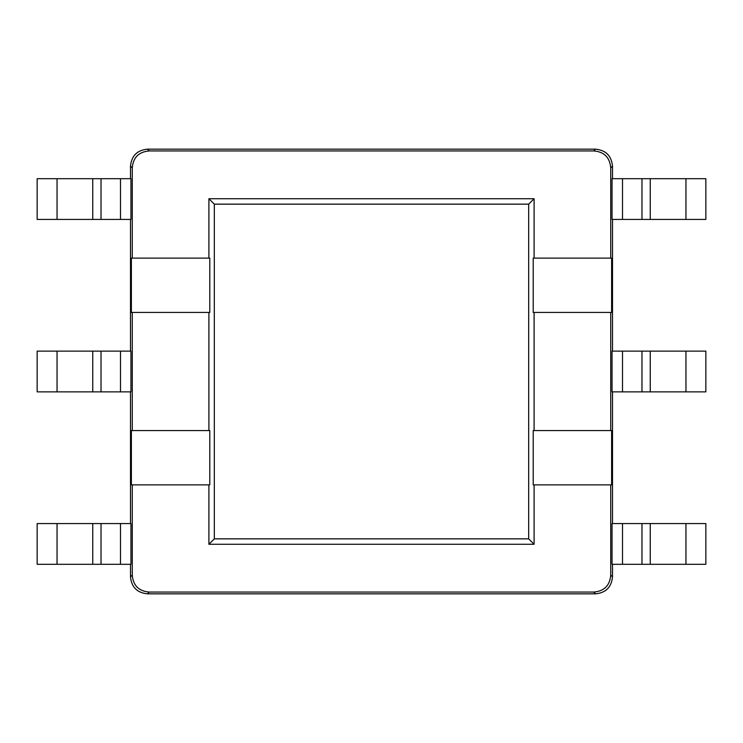<?xml version="1.0" encoding="UTF-8"?>
<svg xmlns="http://www.w3.org/2000/svg" width="743" height="743" viewBox="0 0 743 743"><rect width="100%" height="100%" fill="white"/><g stroke="black" fill="none" stroke-linecap="round" stroke-linejoin="round"><path stroke-width="1.11" d="M593.759 150.94L149.241 150.94C138.783 151.804 133.136 157.46 132.273 167.909L132.273 258.127L208.904 258.127L208.904 198.725L534.096 198.725L534.096 258.127L610.727 258.127L610.727 167.909C609.864 157.46 604.217 151.804 593.759 150.94L595.533 149.167L147.467 149.167C137.158 150.17 131.502 155.826 130.499 166.135L130.499 178.701M595.533 149.167C605.842 150.17 611.498 155.826 612.501 166.135L612.501 178.701M149.241 592.06L593.759 592.06C604.217 591.196 609.864 585.54 610.727 575.091L610.727 484.873L534.096 484.873L534.096 544.275L208.904 544.275L208.904 484.873L132.273 484.873L132.273 575.091C133.136 585.54 138.783 591.196 149.241 592.06L147.467 593.833L595.533 593.833C605.842 592.83 611.498 587.174 612.501 576.865L612.501 564.299M612.501 523.574L612.501 391.867M612.501 351.133L612.501 219.426M147.467 593.833C137.158 592.83 131.502 587.174 130.499 576.865L130.499 564.299M130.499 219.426L130.499 351.133M130.499 391.867L130.499 523.574M534.096 312.441L534.096 430.559L610.727 430.559L610.727 312.441L533.205 312.441L533.205 258.127L534.096 258.127M132.273 430.559L208.904 430.559L208.904 312.441L132.273 312.441L132.273 430.559L131.381 430.559L131.381 484.873L132.273 484.873M610.727 312.441L611.619 312.441L611.619 258.127L610.727 258.127M132.273 312.441L131.381 312.441L131.381 258.127L132.273 258.127M208.904 312.441L209.795 312.441L209.795 258.127L208.904 258.127M534.096 430.559L533.205 430.559L533.205 484.873L534.096 484.873M534.096 544.275L528.672 538.851L528.672 204.149L214.328 204.149L214.328 538.851L528.672 538.851M534.096 198.725L528.672 204.149M612.056 178.701L612.056 219.426L705.85 219.426L705.85 178.701L612.056 178.701M612.056 351.133L612.056 391.867L705.85 391.867L705.85 351.133L612.056 351.133M612.056 523.574L612.056 564.299L705.85 564.299L705.85 523.574L612.056 523.574M610.727 484.873L611.619 484.873L611.619 430.559L610.727 430.559M130.944 178.701L37.15 178.701L37.15 219.426L130.944 219.426L130.944 178.701M57.044 523.574L130.944 523.574L130.944 564.299L37.15 564.299L37.15 523.574L57.044 523.574L57.044 564.299M57.044 351.133L130.944 351.133L130.944 391.867L37.15 391.867L37.15 351.133L57.044 351.133L57.044 391.867M208.904 198.725L214.328 204.149M208.904 544.275L214.328 538.851M208.904 484.873L209.795 484.873L209.795 430.559L208.904 430.559M149.241 150.94L147.467 149.167M132.273 167.909L130.499 166.135M610.727 167.909L612.501 166.135M610.727 575.091L612.501 576.865M622.504 178.701L622.504 219.426M641.98 178.701L641.98 219.426M650.246 178.701L650.246 219.426M685.956 178.701L685.956 219.426M132.273 575.091L130.499 576.865M593.759 592.06L595.533 593.833M622.504 523.574L622.504 564.299M685.956 523.574L685.956 564.299M650.246 523.574L650.246 564.299M641.98 523.574L641.98 564.299M120.496 523.574L120.496 564.299M101.02 523.574L101.02 564.299M92.754 523.574L92.754 564.299M622.504 351.133L622.504 391.867M685.956 351.133L685.956 391.867M650.246 351.133L650.246 391.867M641.98 351.133L641.98 391.867M120.496 351.133L120.496 391.867M101.02 351.133L101.02 391.867M92.754 351.133L92.754 391.867M120.496 178.701L120.496 219.426M101.02 178.701L101.02 219.426M92.754 178.701L92.754 219.426M57.044 178.701L57.044 219.426"/></g></svg>
